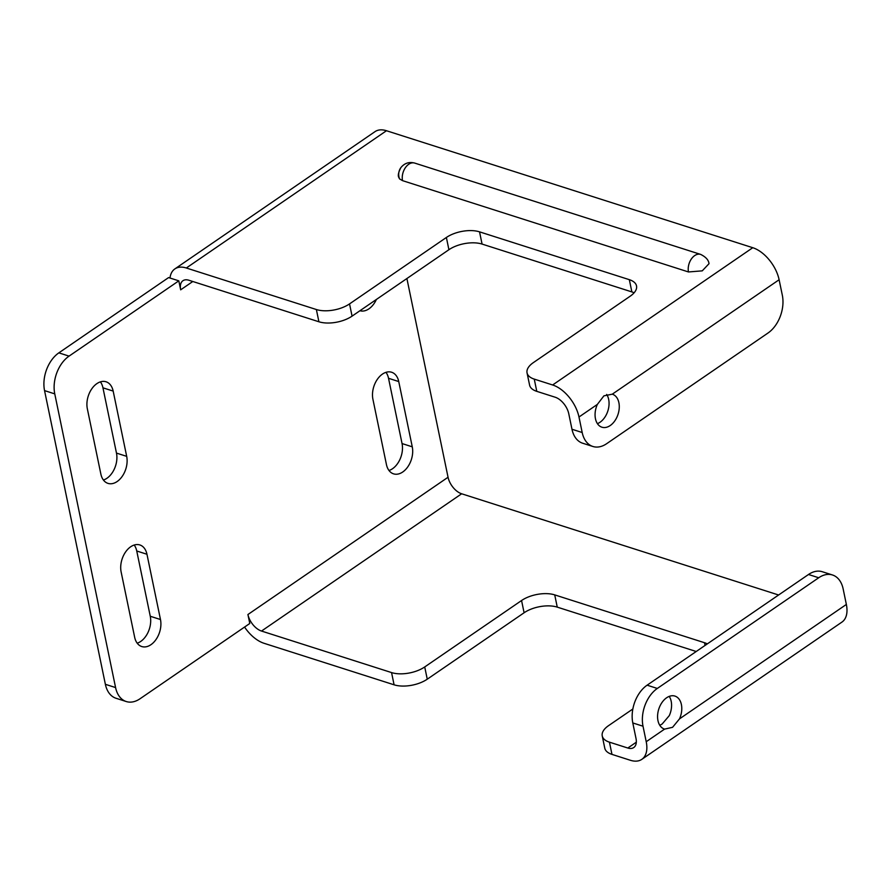 <?xml version="1.0" encoding="UTF-8"?>
<svg xmlns="http://www.w3.org/2000/svg" width="891" height="891" viewBox="0 0 891 891"><rect width="100%" height="100%" fill="white"/><g stroke="black" fill="none" stroke-linecap="round" stroke-linejoin="round"><path stroke-width="1.34" d="M399.558 178.902L398.778 177.398C397.742 175.638 398.422 172.397 400.827 167.686C404.469 163.153 409.08 161.616 414.683 163.075L414.683 163.075A12.396 8.197 107.7 0 0 405.394 167.675A12.396 8.197 107.7 0 0 402.52 180.639L399.558 178.902A12.396 11.884 35.5 0 1 398.767 175.75A12.396 11.884 -144.5 0 1 400.827 167.686M679.499 718.881L672.56 727.323L664.586 729.116A17.308 11.449 -72.3 0 1 664.419 729.061A17.308 11.449 -72.3 0 1 657.625 715.005A17.308 11.449 -72.3 0 1 666.613 697.776A17.308 11.449 -72.3 0 1 674.944 696.094A17.308 11.449 -72.3 0 1 679.499 718.881L846.361 604.443L843.153 588.94A28.601 18.923 107.7 0 0 832.484 574.985A28.601 18.923 107.7 0 0 818.718 577.758L657.313 688.453A28.601 18.923 107.7 0 0 643.012 726.21L646.22 741.713A29.559 16.862 55.6 0 1 641.832 759.344A29.559 16.862 55.6 0 1 630.349 760.268L611.972 754.387A23.834 11.583 168.3 0 1 604.766 748.15L602.238 735.921A23.834 11.583 -11.7 0 0 609.433 742.158L627.821 748.028A15.258 8.71 -124.4 0 0 633.746 747.549A15.258 8.71 -124.4 0 0 636.007 738.45L632.799 722.946A28.601 18.923 -72.3 0 1 647.1 685.19L808.505 574.495A28.601 18.923 -72.3 0 1 822.27 571.721L832.484 574.985M659.808 725.341L662.158 724.004L669.286 715.629A17.308 11.449 107.7 0 0 669.23 696.383M603.909 395.849L612.262 394.19A17.308 11.449 -72.3 0 1 612.429 394.234A17.308 11.449 -72.3 0 1 619.223 408.29A17.308 11.449 -72.3 0 1 610.235 425.53A17.308 11.449 -72.3 0 1 601.904 427.201A17.308 11.449 -72.3 0 1 597.349 404.414L603.909 395.849M597.415 423.659A17.308 11.449 107.7 0 0 600.022 422.267A17.308 11.449 107.7 0 0 606.66 394.435M359.942 310.736A19.067 12.619 107.7 0 0 376.392 299.454M386.438 464.545A19.067 12.619 107.7 0 0 393.544 473.845A19.067 12.619 107.7 0 0 407.833 466.784A19.067 12.619 107.7 0 0 412.266 446.825L398.745 381.56A19.067 12.619 107.7 0 0 391.639 372.249A19.067 12.619 107.7 0 0 377.35 379.321A19.067 12.619 107.7 0 0 372.917 399.268L386.438 464.545M100.861 474.068A19.067 12.619 107.7 0 0 107.978 483.379A19.067 12.619 107.7 0 0 122.256 476.306A19.067 12.619 107.7 0 0 126.689 456.348L113.168 391.082A19.067 12.619 107.7 0 0 106.062 381.782A19.067 12.619 107.7 0 0 91.773 388.844A19.067 12.619 107.7 0 0 87.34 408.802L100.861 474.068M134.652 637.232A19.067 12.619 107.7 0 0 141.758 646.543A19.067 12.619 107.7 0 0 156.048 639.471A19.067 12.619 107.7 0 0 160.48 619.523L146.959 554.258A19.067 12.619 107.7 0 0 139.842 544.947A19.067 12.619 107.7 0 0 125.564 552.008A19.067 12.619 107.7 0 0 121.131 571.966L134.652 637.232M69.064 356.122A28.601 18.923 107.7 0 0 54.763 393.878L115.585 687.574A28.601 18.923 107.7 0 0 126.255 701.54L116.042 698.277A28.601 18.923 -72.3 0 1 105.372 684.31L44.55 390.614A28.601 18.923 -72.3 0 1 58.851 352.858L69.064 356.122L178.813 280.843L180.673 289.82A15.258 8.71 -124.4 0 1 182.945 280.721A15.258 8.71 -124.4 0 1 188.87 280.242L318.911 321.774L316.372 309.533A23.834 11.583 -11.7 0 0 349.539 303.898L446.38 237.474A23.834 11.583 168.3 0 1 479.536 231.849L629.336 279.674A23.834 11.583 168.3 0 1 636.53 285.911A23.834 11.583 168.3 0 1 630.215 296.18L533.375 362.604A23.834 11.583 -11.7 0 0 527.049 372.872A23.834 11.583 -11.7 0 0 534.255 379.109L552.632 384.979A29.559 16.862 55.6 0 1 578.983 417.01L582.191 432.514A28.601 18.923 107.7 0 0 592.86 446.469A28.601 18.923 107.7 0 0 606.626 443.707L768.031 333A28.601 18.923 107.7 0 0 782.331 295.244L779.113 279.741A29.559 16.862 -124.4 0 0 752.772 247.709L386.471 130.732A29.559 16.862 -124.4 0 0 374.988 131.656L174.848 268.926A29.559 16.862 55.6 0 1 186.33 268.002L316.372 309.533M126.255 701.54A28.601 18.923 107.7 0 0 140.021 698.767L249.77 623.488L247.921 614.523A15.258 8.71 -124.4 0 0 261.509 631.051L391.561 672.582A23.834 11.583 -11.7 0 0 424.717 666.947L521.558 600.523A23.834 11.583 168.3 0 1 554.725 594.887L704.514 642.723A23.834 11.583 168.3 0 1 707.32 643.892M778.6 594.999L461.649 493.781A15.258 8.71 55.6 0 1 448.05 477.253L406.897 278.527M641.832 759.344L841.973 622.074A29.559 16.862 -124.4 0 0 846.361 604.443M388.988 470.493A19.067 12.619 107.7 0 0 402.053 443.562L388.532 378.296A19.067 12.619 107.7 0 0 385.981 372.349M103.412 480.026A19.067 12.619 107.7 0 0 116.476 453.096L102.955 387.83A19.067 12.619 107.7 0 0 100.405 381.871M137.203 643.191A19.067 12.619 107.7 0 0 150.267 616.26L136.746 550.994A19.067 12.619 107.7 0 0 134.196 545.036M58.851 352.858L168.599 277.58L169.981 278.014A29.559 16.862 55.6 0 1 174.848 268.926M696.216 651.499L557.254 607.127A23.834 11.583 -11.7 0 0 524.097 612.763L427.257 679.187A23.834 11.583 168.3 0 1 394.089 684.811L264.048 643.291A29.559 16.862 55.6 0 1 244.579 627.064M688.487 271.955A12.396 8.197 -72.3 0 1 691.36 258.991A12.396 8.197 -72.3 0 1 700.649 254.403C705.85 256.976 708.635 260.072 709.013 263.691L702.253 270.853L688.487 271.955L402.52 180.639M592.86 446.469L582.647 443.217A28.601 18.923 -72.3 0 1 571.977 429.25L568.77 413.747A15.258 8.71 -124.4 0 0 555.171 397.219L536.783 391.349A23.834 11.583 168.3 0 1 529.588 385.112L527.049 372.872M634.114 292.794A23.834 11.583 -11.7 0 0 631.864 291.914L482.076 244.078A23.834 11.583 -11.7 0 0 448.908 249.714L352.068 316.138A23.834 11.583 168.3 0 1 318.911 321.774M632.855 708.991L608.553 725.653A23.834 11.583 -11.7 0 0 602.238 735.921M178.813 280.843L169.981 278.014M247.921 614.523L448.05 477.253M192.801 281.5L180.673 289.82M261.509 631.051L461.649 493.781M54.763 393.878L44.55 390.614M105.372 684.31L115.585 687.574M646.22 741.713L664.586 729.116M186.33 268.002L386.471 130.732M552.632 384.979L752.772 247.709M578.983 417.01L597.349 404.414M612.262 394.19L779.113 279.741M627.821 748.028L636.319 742.192M394.089 684.811L391.561 672.582M609.433 742.158L611.972 754.387M643.012 726.21L632.799 722.946M657.313 688.453L647.1 685.19M818.718 577.758L808.505 574.495M424.717 666.947L427.257 679.187M521.558 600.523L524.097 612.763M554.725 594.887L557.254 607.127M704.514 642.723L705.071 645.429M631.864 291.914L629.336 279.674M482.076 244.078L479.536 231.849M448.908 249.714L446.38 237.474M352.068 316.138L349.539 303.898M534.255 379.109L536.783 391.349M571.977 429.25L582.191 432.514M150.267 616.26L160.48 619.523M136.746 550.994L146.959 554.258M116.476 453.096L126.689 456.348M102.955 387.83L113.168 391.082M402.053 443.562L412.266 446.825M388.532 378.296L398.745 381.56M700.649 254.403L414.683 163.075"/></g></svg>
